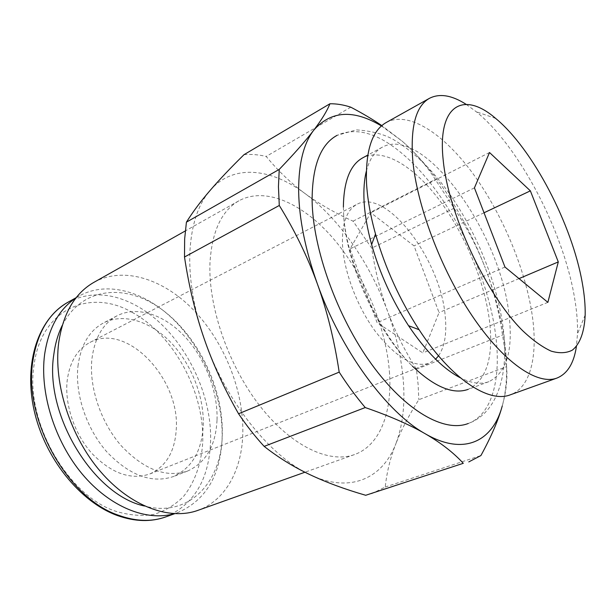 <?xml version="1.0" encoding="UTF-8"?>
<svg xmlns="http://www.w3.org/2000/svg" width="616" height="616" viewBox="0 0 616 616"><rect width="100%" height="100%" fill="white"/><g stroke="black" fill="none" stroke-linecap="round" stroke-linejoin="round"><path stroke-width="0.46" stroke-dasharray="3.08 2.31" d="M389.558 373.635C386.548 328.544 365.234 276.846 335.019 240.54C304.851 204.497 266.197 185.947 238.9 200.801C221.591 210.672 211.95 231.331 209.979 262.77C208.054 306.406 228.236 365.273 259.729 405.728C291.245 446.261 329.221 463.825 354.47 454.57C379.918 445.545 392.161 412.674 389.558 373.635M93.971 282.305C124.193 265.712 164.534 279.464 194.456 310.965C224.416 342.665 243.435 390.02 242.835 432.27C242.334 468.853 226.072 500.392 197.836 510.387M366.327 171.271C369.438 159.305 374.713 151.297 382.159 147.255C423.292 124.478 499.884 231.901 508.808 313.097C513.475 349.803 506.837 372.657 488.904 381.658C480.965 384.623 471.463 383.345 460.391 377.831M488.904 381.658L468.106 389.381C486.571 380.218 493.709 357.403 489.512 320.959C484.53 281.119 464.911 234.049 439.331 199.992C413.798 166.143 382.913 147.247 362.678 157.873M343.382 207.015L343.659 215.13C345.907 263.448 377.454 332.725 412.427 366.143C379.033 333.672 346.223 261.638 343.659 215.13M386.286 122.476C408.724 110.495 443.689 133.726 472.857 173.489C502.094 213.544 525.132 268.106 532.116 314.522C538.13 354.6 531.084 387.379 510.31 394.81M466.197 104.374L476.361 111.796C519.457 146.862 563.34 231.223 574.505 297.528C576.792 310.733 577.785 322.853 577.492 333.88L576.422 346.423M75.984 297.928L79.402 295.857C108.686 279.872 147.594 292.569 176.345 322.438C205.128 352.491 223.154 397.667 222.122 437.976C220.605 475.352 205.913 500.192 178.047 512.481L174.243 513.706M62.255 325.402C82.013 286.117 127.011 283.129 162.778 310.171C198.752 337.106 223.5 388.973 222.284 434.534C221.783 482.035 189.104 518.079 144.506 506.021M217.04 419.758C217.887 391.098 205.074 358.281 184.669 336.413C164.272 314.645 137.114 305.413 116.932 315.862C102.957 323.485 94.618 337.884 91.915 359.074C88.935 387.071 100.762 422.376 121.283 445.815C144.075 469.715 166.174 478.124 187.595 471.04C206.029 462.601 215.846 445.507 217.04 419.758M77.986 366.089C80.827 345.045 89.282 330.684 103.365 323.015C123.685 312.481 150.905 321.444 171.263 342.927C191.622 364.51 204.289 397.027 203.234 425.502C201.855 451.074 191.869 468.106 173.296 476.584C151.729 483.729 129.599 475.521 106.891 451.944C86.456 428.821 74.821 393.894 77.986 366.089M468.26 423.492C492.207 414.522 501.216 378.778 495.749 335.982C487.941 271.387 448.171 192.585 403.026 154.3C378.132 133.071 356.14 126.757 337.052 135.358L356.31 129.884C371.055 130.846 383.321 134.011 393.1 139.362C412.705 150.966 430.892 168.253 447.655 191.214C476.314 231.177 497.582 283.26 503.357 329.383C509.124 376.168 496.496 413.421 468.26 423.492M506.598 366.666L505.074 351.135L502.556 335.142C498.883 310.834 493.123 288.465 485.277 268.014C495.025 293.493 501.509 318.349 504.735 342.588C507.892 366.874 507.076 387.995 502.271 405.959C506.198 391.73 507.646 378.632 506.598 366.666L418.803 399.692C409.047 415.038 401.416 429.675 395.926 443.605C402.571 426.01 405.066 405.536 403.411 382.19C401.671 358.882 396.365 335.158 387.495 311.018C370.016 263.486 339.416 218.903 305.066 193.57C270.986 168.114 233.118 163.61 210.11 190.444C198.367 204.065 191.653 224.062 189.967 250.419C188.642 277.223 193.309 306.452 203.958 338.099C224.902 400.392 269.793 456.441 309.91 474.643C350.389 494.009 382.882 478.132 395.926 443.605C390.429 457.48 386.863 471.956 385.223 487.033L371.718 493.685M244.021 154.67C251.189 154.062 258.581 154.655 266.189 156.449C278.209 171.017 291.168 183.391 305.066 193.57C318.996 203.804 334.996 213.005 353.06 221.167L371.702 248.132C375.121 270.77 380.38 291.73 387.495 311.018C394.571 330.307 404.219 349.703 416.439 369.215L418.141 384.661L418.803 399.692M176.191 430.23C180.781 379.625 127.035 321.845 89.974 342.427C77.385 349.195 69.808 361.769 67.236 380.149C64.387 404.127 74.359 433.918 92.015 453.53C111.642 473.542 130.923 480.349 149.865 473.943C165.889 466.574 174.667 452.005 176.191 430.23M438.523 355.848C444.613 346.877 446.87 333.949 445.291 317.055C441.349 260.745 386.771 187.587 357.041 204.273C346.908 209.786 342.049 222.846 342.45 243.459C343.451 270.447 356.856 306.429 375.514 331.631C395.988 357.519 413.952 368.029 429.406 363.171L435.612 359.182M350.05 248.895L377.108 322.699L422.815 352.914L439.046 312.589L414.037 245.884L370.809 212.743L350.05 248.895L474.428 187.865M504.974 267.051L377.108 322.699M547.878 302.356L422.815 352.914M519.019 278.609L439.046 312.589M484.037 212.766L414.037 245.884M489.52 152.522L370.809 212.743M381.435 125.957L401.971 141.01C435.204 169.808 466.089 217.841 485.277 268.014C477.431 247.563 467.028 227.635 454.077 208.231L435.266 179.433C426.518 165.535 415.423 152.73 401.971 141.01L381.828 125.61M385.223 487.033L480.911 455.563M416.439 369.215L502.556 335.142M454.077 208.231L371.702 248.132M353.06 221.167L435.266 179.433M350.789 107.184L266.189 156.449M68.076 302.179C89.366 291.437 112.05 292.569 136.128 305.575C180.18 329.214 212.813 390.09 210.526 442.635C208.778 479.802 193.878 504.55 165.843 516.878M131.97 312.243C173.912 335.012 204.658 392.253 202.733 442.434C201.363 463.609 194.825 482.451 183.422 496.565C174.975 505.005 165.034 510.98 153.6 514.476C141.495 516.347 128.729 515.23 115.3 511.118C66.952 495.287 24.748 420.382 34.088 364.911C41.28 308.385 90.529 288.25 131.97 312.243M238.9 200.801L185.277 230.962M382.159 147.255L367.783 155.093M495.657 118.411L476.361 111.796M79.402 295.857L76.215 297.636M116.932 315.862L103.365 323.015M89.974 342.427L357.041 204.273M149.865 473.943L429.406 363.171M187.595 471.04L173.296 476.584M178.047 512.481L174.613 513.721M585.169 314.976L577.492 333.88M354.47 454.57L304.951 472.218"/><path stroke-width="0.92" d="M304.951 472.218L197.836 510.387C169.793 520.582 130.692 506.706 100.477 471.54C70.278 436.428 53.446 383.737 58.659 342.943C63.024 313.467 74.798 293.262 93.971 282.305L185.277 230.962M460.391 377.831C443.258 368.93 425.979 351.551 408.554 325.702C392.153 300.531 379.841 273.496 371.625 244.598C367.313 228.952 364.795 214.491 364.071 201.209C363.486 189.651 364.233 179.672 366.327 171.271M367.783 155.093L362.678 157.873C350.158 164.826 343.728 181.204 343.382 207.015M576.422 346.423C573.935 363.278 567.405 373.843 556.849 378.108L510.31 394.81C488.904 403.442 451.374 379.194 419.08 329.706C399.784 299.984 385.262 268.099 375.514 234.034C370.401 215.623 367.413 198.699 366.543 183.245C365.396 150.851 371.979 130.592 386.286 122.476L429.437 98.329C439.593 93.162 451.844 95.18 466.197 104.374M556.849 378.108C537.552 385.362 503.903 362.855 472.357 316.154C440.84 269.562 416.385 204.443 412.658 158.92C410.479 126.103 416.07 105.906 429.437 98.329M443.22 160.299C437.083 104.112 463.948 90.837 495.657 118.411C532.902 149.041 572.195 224.74 582.328 283.16C584.415 294.787 585.362 305.397 585.169 314.976C584.438 331.624 580.133 343.936 572.272 350.181C566.404 353.191 559.367 353.507 551.151 351.128C542.365 347.116 532.886 340.332 522.73 330.761C486.132 294.687 448.302 213.721 443.22 160.299M174.243 513.706C146.747 521.613 110.002 507.222 82.244 474.074C54.516 440.956 39.532 392.384 44.637 354.331C48.649 327.92 59.098 309.116 75.984 297.928M144.506 506.021C93.694 495.464 44.136 414.452 53.8 354.616C55.209 343.69 58.027 333.949 62.255 325.402M412.427 366.143C434.488 386.994 453.045 394.74 468.106 389.381M337.052 135.358C320.443 144.413 312.127 166.274 312.112 200.939C312.928 249.126 337.214 316.786 371.51 364.064C405.836 411.457 444.544 432.748 468.26 423.492M468.784 461.908L480.911 455.563C491.237 436.675 498.359 420.143 502.271 405.959C492.831 441.202 464.21 456.341 425.34 433.826C440.925 442.889 453.576 452.714 463.286 463.309L365.712 495.279C344.791 489.235 326.195 482.351 309.91 474.643C293.67 466.982 278.417 457.557 264.156 446.377C255.186 436.598 246.654 425.733 238.561 413.767C224.024 388.242 212.489 363.024 203.958 338.099C195.38 313.174 188.896 286.14 184.5 257.011L184.654 238.885L186.425 222.153C192.924 211.781 200.816 201.209 210.11 190.444C219.411 179.641 230.715 167.714 244.021 154.67L329.922 103.773C327.073 110.957 321.683 119.758 313.744 130.192C331 110.603 353.561 109.194 381.435 125.957M184.5 257.011L279.279 205.475C294.933 230.831 307.63 256.964 317.363 283.876C305.32 249.888 299.083 218.942 298.645 191.037C298.583 163.648 303.619 143.366 313.744 130.192C305.852 140.587 294.34 153.654 279.233 169.415L278.447 186.656L279.279 205.475M504.974 267.051L474.428 187.865L489.52 152.522L530.368 190.852L558.288 261.923L547.878 302.356L504.974 267.051M558.288 261.923L519.019 278.609M530.368 190.852L484.037 212.766M435.612 359.182L438.523 355.848M425.34 433.826C386.917 412.597 341.056 350.781 317.363 283.876C327.073 310.772 334.349 340.194 339.193 372.133C347.524 385.077 356.21 396.881 365.242 407.553C389.782 416.039 409.817 424.801 425.34 433.826M381.828 125.61C372.78 119.442 362.431 113.298 350.789 107.184C343.566 104.805 336.613 103.665 329.922 103.773M463.286 463.309L365.712 495.279M264.156 446.377L365.242 407.553M339.193 372.133L238.561 413.767M279.233 169.415L186.425 222.153M174.613 513.721L165.843 516.878C151.667 521.975 136.051 521.482 118.98 515.407C67.891 498.875 22.954 419.165 32.941 360.491C37.484 332.34 49.195 312.905 68.076 302.179L76.215 297.636M165.843 516.878C151.082 522.16 134.966 521.729 117.487 515.569C80.172 502.202 44.591 458.073 34.057 410.063C23.408 362.062 38.854 318.156 68.076 302.179M408.554 325.702L419.08 329.706M371.625 244.598L375.514 234.034"/></g></svg>

